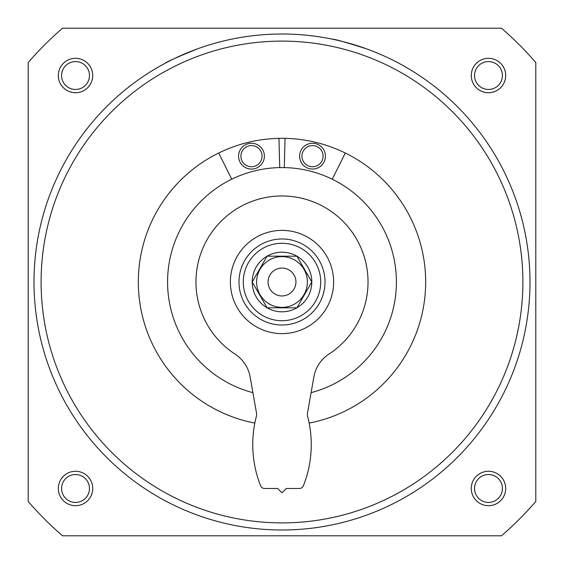 <?xml version="1.0" encoding="UTF-8"?>
<svg xmlns="http://www.w3.org/2000/svg" width="564" height="564" viewBox="0 0 564 564"><rect width="100%" height="100%" fill="white"/><g stroke="black" fill="none" stroke-linecap="round" stroke-linejoin="round"><path stroke-width="0.85" d="M529.991 282A247.991 247.991 0 0 1 158.005 496.771A247.991 247.991 0 0 1 158.005 67.229A247.991 247.991 0 0 1 529.991 282M332.386 39.177C334.699 39.099 346.169 42.363 366.797 48.955M164.512 63.605C166.239 62.054 177.124 57.175 197.16 48.969M28.2 501.474L28.2 62.526A335.531 335.531 0 0 1 62.526 28.2L501.474 28.2A335.531 335.531 0 0 1 535.8 62.526L535.8 501.474A335.531 335.531 0 0 1 501.474 535.8L62.526 535.8A335.531 335.531 0 0 1 28.2 501.474M92.729 488.48A17.209 17.209 0 0 1 66.919 503.384A17.209 17.209 0 0 1 66.919 473.577A17.209 17.209 0 0 1 92.729 488.48M505.689 75.52A17.209 17.209 0 0 1 479.879 90.423A17.209 17.209 0 0 1 479.879 60.616A17.209 17.209 0 0 1 505.689 75.52M505.689 488.48A17.209 17.209 0 0 1 479.879 503.384A17.209 17.209 0 0 1 479.879 473.577A17.209 17.209 0 0 1 505.689 488.48M92.729 75.52A17.209 17.209 0 0 1 66.919 90.423A17.209 17.209 0 0 1 66.919 60.616A17.209 17.209 0 0 1 92.729 75.52M89.465 75.52A13.945 13.945 0 0 1 68.547 87.596A13.945 13.945 0 0 1 68.547 63.443A13.945 13.945 0 0 1 89.465 75.52M502.425 488.48A13.945 13.945 0 0 1 481.508 500.557A13.945 13.945 0 0 1 481.508 476.404A13.945 13.945 0 0 1 502.425 488.48M522.891 282A240.891 240.891 0 0 1 161.551 490.624A240.891 240.891 0 0 1 161.551 73.376A240.891 240.891 0 0 1 522.891 282M254.836 423.085A143.679 143.679 0 0 1 139.477 263.832A143.679 143.679 0 0 1 291.102 138.61A143.679 143.679 0 0 1 309.164 423.085M502.425 75.52A13.945 13.945 0 0 1 481.508 87.596A13.945 13.945 0 0 1 481.508 63.443A13.945 13.945 0 0 1 502.425 75.52M89.465 488.48A13.945 13.945 0 0 1 68.547 500.557A13.945 13.945 0 0 1 68.547 476.404A13.945 13.945 0 0 1 89.465 488.48M252.905 392.664A114.429 114.429 0 0 1 169.249 262.486A114.429 114.429 0 0 1 291.792 167.994A114.429 114.429 0 0 1 311.095 392.664M279.716 167.6L278.954 138.356M218.698 153.02L231.748 179.197M264.001 153.048A12.909 12.909 0 0 1 247.92 168.573A12.909 12.909 0 0 1 242.513 146.887A12.909 12.909 0 0 1 264.001 153.048M261.738 153.605A10.575 10.575 0 0 1 248.562 166.338A10.575 10.575 0 0 1 244.127 148.558A10.575 10.575 0 0 1 261.738 153.605M332.252 179.197L345.302 153.02M285.046 138.356L284.284 167.6M325.047 159.288A12.909 12.909 0 0 1 303.559 165.449A12.909 12.909 0 0 1 308.966 143.764A12.909 12.909 0 0 1 325.047 159.288M322.784 158.724A10.575 10.575 0 0 1 305.173 163.779A10.575 10.575 0 0 1 309.608 145.998A10.575 10.575 0 0 1 322.784 158.724M320.719 282A38.719 38.719 0 0 1 262.641 315.53A38.719 38.719 0 0 1 262.641 248.47A38.719 38.719 0 0 1 320.719 282M282 311.807A29.807 29.807 0 0 1 253.208 274.287A29.807 29.807 0 0 1 296.904 256.183A29.807 29.807 0 0 1 282 311.807M333.62 282A51.62 51.62 0 0 1 256.19 326.704A51.62 51.62 0 0 1 256.19 237.296A51.62 51.62 0 0 1 333.62 282M235.026 354.079A34.411 34.411 0 0 1 250.134 376.935L256.486 412.996A8.601 8.601 0 0 1 256.521 415.809A111.841 111.841 0 0 0 260.596 485.766A4.3 4.3 0 0 0 264.594 488.48L277.699 488.48L282 492.781L286.3 488.48L299.406 488.48A4.3 4.3 0 0 0 303.404 485.766A111.841 111.841 0 0 0 307.479 415.809A8.601 8.601 0 0 1 307.514 412.996L313.866 376.935A34.411 34.411 0 0 1 328.974 354.079A86.031 86.031 0 0 0 346.902 225.522A86.031 86.031 0 0 0 217.098 225.522A86.031 86.031 0 0 0 235.026 354.079M325.019 282A43.019 43.019 0 0 1 260.49 319.252A43.019 43.019 0 0 1 260.49 244.748A43.019 43.019 0 0 1 325.019 282M296.904 307.81L311.8 282L296.904 256.19L267.096 256.19L252.2 282L267.096 307.81L296.904 307.81L267.096 307.81L252.2 282M282 307.38A25.38 25.38 0 0 1 260.018 269.31A25.38 25.38 0 0 1 303.982 269.31A25.38 25.38 0 0 1 282 307.38M267.096 256.19L296.904 256.19L311.8 282M282 295.945A13.945 13.945 0 0 1 269.923 275.028A13.945 13.945 0 0 1 294.077 275.028A13.945 13.945 0 0 1 282 295.945"/></g></svg>
